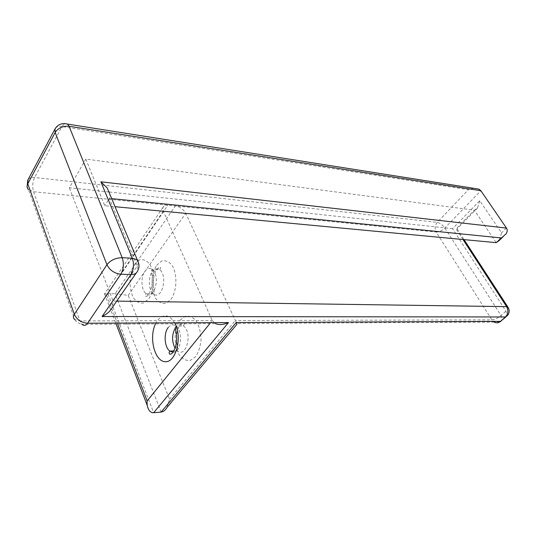 <?xml version="1.0" encoding="UTF-8"?>
<svg xmlns="http://www.w3.org/2000/svg" width="536" height="536" viewBox="0 0 536 536"><rect width="100%" height="100%" fill="white"/><g stroke="black" fill="none" stroke-linecap="round" stroke-linejoin="round"><path stroke-width="0.4" stroke-dasharray="2.68 2.01" d="M508.148 307.43C508.356 308.347 507.619 309.58 505.937 311.121L501.039 315.51C497.844 318.15 494.795 319.603 491.894 319.865L235.338 320.528L185.711 213.268C183.419 209.214 179.949 206.769 175.299 205.925L33.547 191.734L28.522 189.69L74.739 319.543L79.931 320.93L33.547 191.734C32.167 186.87 32.522 182.119 34.612 177.49L61.942 126.529C58.833 126.101 56.648 126.67 55.396 128.245M505.937 316.917L507.27 315.731L505.937 311.121L452.572 228.658L479.753 200.739L501.589 232.845L499.197 240.51M479.753 200.739L477.489 208.028L474.36 210.172L85.8 159.085L104.781 205.744L114.979 206.702M473.603 188.277L468.397 189.69L61.942 126.529L64.628 123.568M111.635 198.628L109.324 198.394L104.781 205.744M452.572 228.658L109.451 192.029M108.882 191.968L69.332 187.768L85.8 159.085M138.422 262.526L137.216 266.044L109.324 198.394L110.094 194.903M209.804 323.63L212.263 320.588L163.312 211.157L162.978 207.358C163.721 205.71 165.343 204.98 167.848 205.181L107.85 293.627L115.032 293.768L175.299 205.925L436.217 232.041C434.488 228.651 434.83 225.435 437.242 222.386L468.397 189.69M116.727 301.105L113.089 301.051L69.332 187.768M167.098 407.333L169.544 399.266L128.178 295.336L115.032 293.768L161.115 412.09M169.544 399.266L235.338 320.528L236.992 324.206M212.263 320.588L215.392 323.597L81.941 324.32L79.931 320.93L212.263 320.588M117.726 324.126L106.523 294.921L104.419 294.103L107.85 293.627L153.658 412.713M136.178 273.045L137.538 271.089L137.216 266.044L113.089 301.051L112.433 307.309M499.927 321.814L494.199 322.096L491.894 319.865L436.217 232.041C439.098 232.041 441.979 230.694 444.86 228.001L480.852 190.715M500.825 321.339L502.346 320.119L501.039 315.51L444.86 228.001C442.602 224.859 440.069 222.989 437.242 222.386L34.612 177.49C31.483 177.202 29.292 177.932 28.053 179.681M463.01 239.525L456.089 228.872L474.36 210.172L496.168 242.654M506.473 228.081L501.589 232.845M134.596 264.288L139.427 259.927C143.092 259.002 146.469 260.322 149.557 263.893C155.172 272.77 154.79 289.902 148.774 298.786L143.789 302.934C140.104 303.597 136.781 302.083 133.819 298.385C128.533 289.433 128.908 273.219 134.596 264.288M155.453 323.925L157.611 320.287C163.862 313.325 169.724 314.498 175.192 323.818M106.523 294.921L163.312 211.157M156.653 265.307L161.55 261.032C165.262 260.134 168.693 261.441 171.828 264.945C177.53 273.655 177.155 290.452 171.071 299.155L166.026 303.222C162.281 303.872 158.911 302.384 155.902 298.753C150.529 289.976 150.891 274.064 156.653 265.307M180.049 320.24L185.309 316.213C189.302 315.59 192.987 317.245 196.37 321.165C199.204 326.263 200.772 332.327 201.067 339.368C200.464 346.33 198.642 352.125 195.6 356.742L190.173 360.534C186.153 360.875 182.521 359.033 179.285 354.986C173.503 345.372 173.865 328.856 180.049 320.24M128.178 295.336L185.711 213.268M152.211 271.658C154.536 268.596 157.021 267.966 159.654 269.776C168.284 275.739 161.704 300.998 153.477 293.849C148.599 290.472 147.862 277.36 152.211 271.658M144.841 271.363C147.159 268.275 149.631 267.645 152.251 269.461C160.84 275.464 154.281 300.884 146.094 293.695C141.243 290.298 140.512 277.105 144.841 271.363M175.259 328.079L175.701 327.463C178.12 324.561 180.719 324.066 183.5 325.989C192.906 332.474 186.307 358.564 177.315 350.859L175.105 348.34M168.21 327.53C170.616 324.608 173.208 324.113 175.975 326.042C183.533 331.114 181.074 352.842 173.041 352.246M506.091 233.823L503.023 236.798M477.489 208.028L456.974 229.006M27.088 186.535L28.522 189.69M457.128 228.993L464.042 239.625M104.587 293.855L116.165 324.133M147.333 405.645L149.109 410.295M162.978 207.358L104.419 294.103M146.094 293.695L153.477 293.849L154.361 292.489L153.397 286.251C152.733 283.752 153.484 273.313 156.894 269.24C160.023 266.814 161.256 266.472 160.592 268.214L159.654 269.776L152.251 269.461L151.286 270.827C151.045 272.355 151.742 270.58 152.358 280.958C152.063 289.728 148.271 296.019 146.71 296.234C145.477 296.542 144.921 296.261 145.055 295.383L146.094 293.695M173.892 350.966L177.315 350.859L177.945 349.392C177.952 347.295 177.872 349.8 176.585 341.244M175.272 327.543L175.975 326.042L183.5 325.989L184.156 324.421C184.578 322.531 183.299 322.639 180.331 324.736C178.287 327.255 177.027 330.913 176.558 335.704M74.739 319.543C76.46 322.002 78.866 323.597 81.941 324.32M494.199 322.096L236.698 323.483"/><path stroke-width="0.8" d="M503.023 236.798L499.197 240.51L496.168 242.654L114.979 206.702M496.168 242.654L506.091 233.823C507.445 231.706 507.572 229.797 506.473 228.081L100.895 181.811L132.312 258.218C134.241 264.134 133.786 269.595 130.952 274.6L102.061 316.535C106.972 314.17 110.423 311.088 112.433 307.309L136.178 273.045M506.473 228.081L480.852 190.715L478.97 189.128L473.603 188.277M109.451 192.029L108.882 191.968M110.094 194.903L107.213 187.942L100.895 181.811M117.726 324.126L147.159 400.895C146.877 404.781 147.527 407.909 149.109 410.295C150.355 412.023 151.876 412.827 153.658 412.713L161.115 412.09L236.188 322.551L237.013 324.186M236.992 324.206L167.098 407.333C165.376 410.234 163.38 411.822 161.115 412.09M215.392 323.597C219.09 325.124 223.445 324.783 228.47 322.585L87.603 323.221L120.828 274.224L130.952 274.6C134.335 274.64 136.533 273.467 137.538 271.089C139.655 267.243 139.447 263.437 136.901 259.665L132.312 258.218L122.188 257.702C124.104 263.665 123.649 269.173 120.828 274.224C114.382 273.434 109.759 270.251 106.945 264.69C110.577 260.174 115.655 257.843 122.188 257.702M28.522 189.69C26.914 188.042 26.666 186.093 27.785 183.835L28.053 179.681M55.396 128.245L55.014 128.921L55.161 132.486L106.945 264.69L74.343 314.277L27.785 183.835L55.161 132.486C58.263 127.896 62.893 125.826 69.064 126.268L67.697 124.104L64.628 123.568M501.053 237.917L111.635 198.628M480.852 190.715L69.064 126.268M81.941 324.32C83.897 326.049 85.787 325.68 87.603 323.221C81.325 322.699 76.909 319.717 74.343 314.277C73.003 316.441 73.137 318.196 74.739 319.543M508.148 307.43L506.607 306.639L463.01 239.525M464.042 239.625L507.833 306.967C509.81 309.989 509.622 312.91 507.27 315.731L505.441 316.964C508.222 313.915 508.61 310.471 506.607 306.639L116.727 301.105M138.422 262.526L107.213 187.942M69.245 126.724L122.376 258.158M153.658 412.713L228.47 322.585M102.061 316.535L505.441 316.964L500.503 321.359L236.188 322.551M175.192 323.818C182.448 338.115 175.768 362.772 165.162 361.686C154.649 361.411 148.727 337.66 155.453 323.925M147.159 400.895L209.804 323.63M175.105 348.34C171.728 341.445 171.775 334.692 175.259 328.079M173.041 352.246L169.805 351.087C164.411 347.321 163.473 333.211 168.21 327.53M505.937 316.917L500.503 321.359C498.514 322.987 496.416 323.228 494.199 322.096M478.97 189.128L67.697 124.104C62.055 122.737 57.828 124.339 55.014 128.921L27.751 180.243L27.088 186.535M116.165 324.133L147.333 405.645M175.272 327.543L175.58 329.901C175.627 330.323 177.939 338.25 175.373 347.556C171.386 356.051 170.549 353.72 169.691 354.149L169.054 352.788L169.805 351.087L173.892 350.966M176.558 335.704L176.585 341.244M499.927 321.814L500.825 321.339"/></g></svg>
